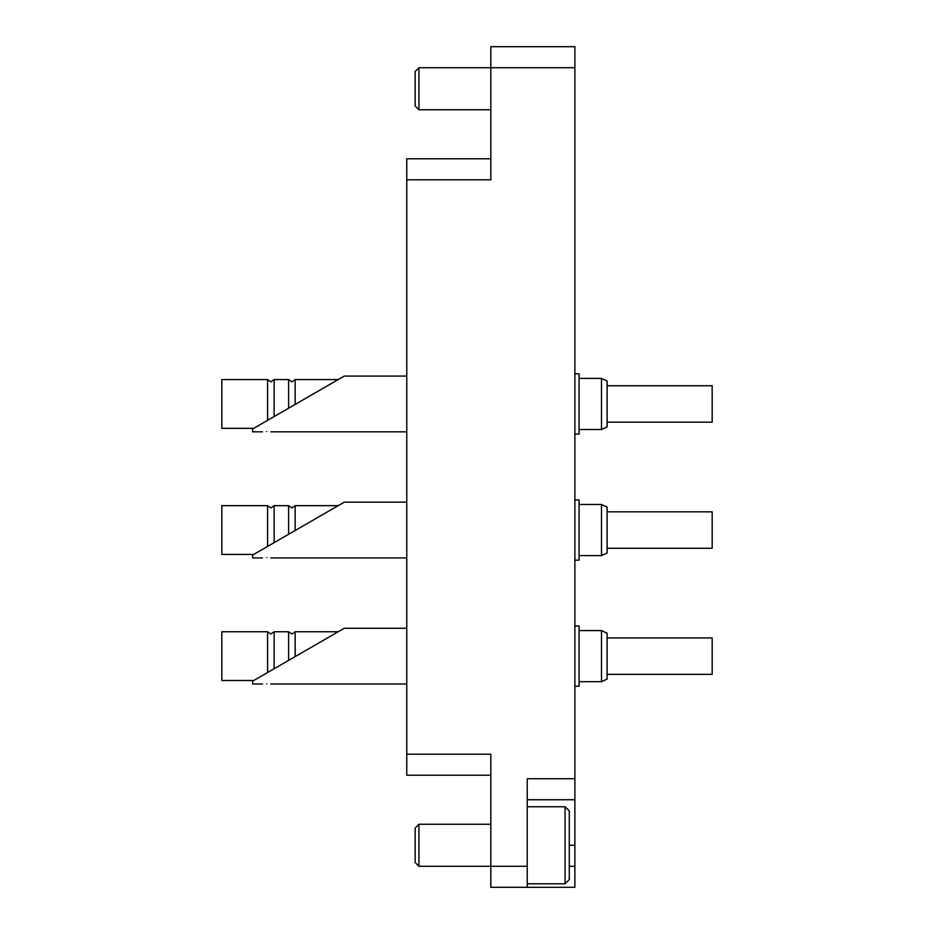 <?xml version="1.0" encoding="UTF-8"?>
<svg xmlns="http://www.w3.org/2000/svg" width="934" height="934" viewBox="0 0 934 934"><rect width="100%" height="100%" fill="white"/><g stroke="black" fill="none" stroke-linecap="round" stroke-linejoin="round"><path stroke-width="1.4" d="M490.817 887.3L490.817 866.285L527.243 866.285L527.243 887.3L490.817 887.3M406.757 775.22L490.817 775.22L406.757 775.22L406.757 754.205L490.817 754.205L490.817 866.285L418.946 866.285L418.946 824.255L490.817 824.255M569.273 866.285L574.877 866.285L574.877 887.3L527.243 887.3M418.946 67.715L418.946 109.745L415.163 105.962L415.163 71.498L418.946 67.715L490.817 67.715L490.817 46.7L574.877 46.7L574.877 67.715L490.817 67.715L490.817 179.795L406.757 179.795L406.757 158.78L490.817 158.78M574.877 866.285L574.877 799.737L527.243 799.737M527.243 866.285L527.243 778.722L574.877 778.722L574.877 67.715M574.877 778.722L574.877 799.737M406.757 754.205L406.757 179.795M574.877 299.557L574.877 278.005M574.877 733.727L574.877 712.175M565.07 806.742L569.273 810.946L569.273 879.594L565.07 883.798L565.07 806.742L527.243 806.742M418.946 866.285L415.163 862.502L415.163 828.038L418.946 824.255M295.144 656.614L295.144 631.758L338.19 631.758L344.249 628.255L338.19 631.758L344.249 628.255L338.19 631.758L344.249 628.255L338.19 631.758L344.249 628.255L406.757 628.255M288.606 660.385L288.606 631.758L291.875 633.999L288.606 631.758L291.875 633.999L295.144 631.758L291.875 633.999M267.591 672.515L267.591 631.758L270.86 633.999L274.129 631.758L274.129 668.744M601.496 630.567L601.496 681.703L607.1 679.088L607.1 633.182L601.496 630.567L579.08 630.567M253.744 680.512L221.825 680.512L221.825 631.758L267.591 631.758M607.1 674.348L712.175 674.348L712.175 637.922L607.1 637.922M288.606 534.295L288.606 505.668L291.875 507.909L295.144 505.668L295.144 530.524M267.591 546.425L267.591 505.668L270.86 507.909L274.129 505.668L274.129 542.654M601.496 504.477L601.496 555.613L607.1 552.998L607.1 507.092L601.496 504.477L579.08 504.477M253.744 554.422L221.825 554.422L221.825 505.668L267.591 505.668M607.1 548.258L712.175 548.258L712.175 511.832L607.1 511.832M288.606 408.205L288.606 379.578L291.875 381.819L295.144 379.578L295.144 404.434M267.591 420.335L267.591 379.578L270.86 381.819L274.129 379.578L274.129 416.564M601.496 378.387L601.496 429.523L607.1 426.908L607.1 381.002L601.496 378.387L579.08 378.387M253.744 428.332L221.825 428.332L221.825 379.578L267.591 379.578M607.1 422.168L712.175 422.168L712.175 385.742L607.1 385.742M266.657 683.7C261.24 684.038 261.24 684.038 266.657 683.7C272.074 684.038 272.074 684.038 266.657 683.7M574.877 686.256L579.08 686.256L579.08 626.014L574.877 626.014M295.961 656.135L344.249 628.255L252.647 681.143L252.647 684.015L262.454 684.015M266.657 557.61C261.24 557.948 261.24 557.948 266.657 557.61C272.074 557.948 272.074 557.948 266.657 557.61M574.877 560.167L579.08 560.167L579.08 499.923L574.877 499.923M295.144 505.668L338.19 505.668L344.249 502.165L338.19 505.668L344.249 502.165L338.19 505.668L344.249 502.165L338.19 505.668L344.249 502.165L406.757 502.165M295.961 530.045L344.249 502.165L252.647 555.053L252.647 557.925L262.454 557.925M266.657 431.52C261.24 431.858 261.24 431.858 266.657 431.52C272.074 431.858 272.074 431.858 266.657 431.52M574.877 434.077L579.08 434.077L579.08 373.833L574.877 373.833M295.144 379.578L338.19 379.578L344.249 376.075L338.19 379.578L344.249 376.075L406.757 376.075M295.961 403.955L344.249 376.075L252.647 428.963L252.647 431.835L262.454 431.835M569.273 845.27L574.877 845.27M418.946 109.745L490.817 109.745M565.07 883.798L527.243 883.798M601.496 681.703L579.08 681.703M288.606 631.758L274.129 631.758M601.496 555.613L579.08 555.613M288.606 505.668L274.129 505.668M601.496 429.523L579.08 429.523M288.606 379.578L274.129 379.578M270.86 684.015L406.757 684.015M270.86 557.925L406.757 557.925M270.86 431.835L406.757 431.835"/></g></svg>
